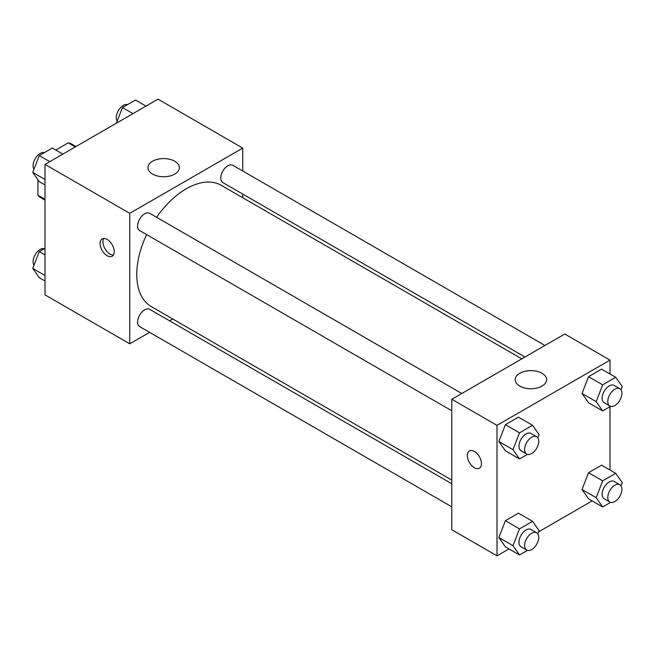<?xml version="1.0" encoding="UTF-8"?>
<svg xmlns="http://www.w3.org/2000/svg" width="655" height="655" viewBox="0 0 655 655"><rect width="100%" height="100%" fill="white"/><g stroke="black" fill="none" stroke-linecap="round" stroke-linejoin="round"><path stroke-width="0.98" d="M55.765 150.036L68.202 142.864A30.941 17.865 120 0 1 71.772 144.133L75.947 146.54M45.007 199.341L37.941 195.264A30.941 17.865 120 0 0 40.839 197.72L45.007 200.127M37.941 195.264L37.941 179.781M75.26 146.933L68.202 142.864M149.602 332.355L129.755 343.81L45.007 294.881L45.007 164.405L158.002 99.167L242.751 148.095L242.751 171.004M242.751 194.068L242.751 197.753M152.541 161.253A15.712 9.072 180 0 1 169.67 159.288A15.712 9.072 180 0 1 179.364 167.664A15.712 9.072 180 0 1 163.652 176.735A15.712 9.072 180 0 1 147.94 167.664A15.712 9.072 180 0 1 152.541 161.253M129.755 343.81L129.755 213.333L45.007 164.405M129.755 213.333L242.751 148.095M107.158 255.737A9.989 5.764 60 0 1 100.633 246.935A9.989 5.764 60 0 1 102.164 238.928A9.989 5.764 60 0 1 112.152 244.7A9.989 5.764 60 0 1 112.152 256.228A9.989 5.764 60 0 1 107.158 255.737M103.793 238.469A9.989 5.764 -120 0 0 109.999 254.091A9.989 5.764 -120 0 0 113.364 255.049M172.756 318.985L169.571 320.819M461.783 393.491L149.668 213.293A9.989 5.764 120 0 0 139.679 219.057A9.989 5.764 120 0 0 139.679 230.593L451.794 410.791M451.794 483.758L149.668 309.324A9.989 5.764 120 0 0 141.971 312.001A9.989 5.764 120 0 0 137.607 322.055A9.989 5.764 120 0 0 139.679 326.624L451.794 506.823M544.952 345.48L232.828 165.281A9.989 5.764 120 0 0 225.132 167.958A9.989 5.764 120 0 0 220.776 178.004A9.989 5.764 120 0 0 222.839 182.581L524.974 357.016M146.622 234.605A69.995 40.413 120 0 0 136.764 274.527A69.995 40.413 120 0 0 151.256 306.565L451.794 480.082M521.789 358.85L221.251 185.332A69.995 40.413 120 0 0 156.611 217.304M509 548.906L496.998 555.833L451.794 529.739L451.794 399.263L564.798 334.025L609.993 360.119L609.993 373.98M538.631 531.803L592.169 500.887M498.864 441.503L505.39 450.779L498.864 441.503L505.39 424.686L498.864 441.503L512.988 449.658L519.513 432.84L532.564 425.308L539.081 434.592L537.829 437.818M518.433 417.153L505.39 424.686L518.433 417.153L532.564 425.308M582.033 393.483L588.55 402.768L582.033 393.483L588.55 376.674L582.033 393.483L596.156 401.638L602.682 384.829L615.725 377.296L622.25 386.573L620.997 389.807M601.601 369.142L588.55 376.674L601.601 369.142L615.725 377.296M582.033 489.514L588.55 498.799L582.033 489.514L588.55 472.705L582.033 489.514L596.156 497.669L602.682 480.86L615.725 473.328L622.25 482.604L620.997 485.838M601.601 465.173L588.55 472.705L601.601 465.173L615.725 473.328M496.998 555.833L496.998 425.357L609.993 360.119M609.993 406.698L609.993 470.012M498.864 537.534L505.39 546.819L498.864 537.534L505.39 520.717L498.864 537.534L512.988 545.689L519.513 528.872L532.564 521.339L539.081 530.624L537.829 533.85M518.433 513.184L505.39 520.717L518.433 513.184L532.564 521.339M519.783 386.106A15.712 9.072 180 0 1 515.182 379.687A15.712 9.072 180 0 1 530.894 370.615A15.712 9.072 180 0 1 546.606 379.687A15.712 9.072 180 0 1 536.912 388.071A15.712 9.072 180 0 1 519.783 386.106M496.998 425.357L451.794 399.263M481.458 463.683A9.989 5.764 60 0 1 479.386 468.251A9.989 5.764 60 0 1 469.406 462.487A9.989 5.764 60 0 1 469.406 450.959A9.989 5.764 60 0 1 477.102 453.628A9.989 5.764 60 0 1 481.458 463.683M469.406 450.951A9.989 5.764 -120 0 0 469.406 462.487A9.989 5.764 -120 0 0 479.394 468.251M527.447 454.357L519.513 458.934L512.988 449.658M536.682 436.738L531.033 433.471A9.989 5.764 120 0 0 523.337 436.148A9.989 5.764 120 0 0 518.973 446.202A9.989 5.764 120 0 0 521.044 450.771L526.694 454.038A9.989 5.764 120 0 0 536.682 448.266A9.989 5.764 120 0 0 536.682 436.738A9.989 5.764 120 0 0 528.986 439.415A9.989 5.764 120 0 0 524.622 449.461A9.989 5.764 120 0 0 526.694 454.038M519.513 458.934L505.39 450.779M519.513 432.84L505.39 424.686M610.616 406.337L602.682 410.922L596.156 401.638M619.843 388.718L614.193 385.459A9.989 5.764 120 0 0 606.497 388.137A9.989 5.764 120 0 0 602.142 398.183A9.989 5.764 120 0 0 604.205 402.76L609.862 406.018A9.989 5.764 120 0 0 619.843 400.254A9.989 5.764 120 0 0 619.843 388.718A9.989 5.764 120 0 0 612.147 391.395A9.989 5.764 120 0 0 607.791 401.45A9.989 5.764 120 0 0 609.862 406.018M602.682 410.922L588.55 402.768M602.682 384.829L588.55 376.674M527.447 550.388L519.513 554.973L512.988 545.689M536.682 532.769L531.033 529.502A9.989 5.764 120 0 0 523.337 532.179A9.989 5.764 120 0 0 518.973 542.234A9.989 5.764 120 0 0 521.044 546.802L526.694 550.069A9.989 5.764 120 0 0 536.682 544.297A9.989 5.764 120 0 0 536.682 532.769A9.989 5.764 120 0 0 528.986 535.446A9.989 5.764 120 0 0 524.622 545.492A9.989 5.764 120 0 0 526.694 550.069M519.513 554.973L505.39 546.819M519.513 528.872L505.39 520.717M610.616 502.369L602.682 506.954L596.156 497.669M619.843 484.749L614.193 481.49A9.989 5.764 120 0 0 606.497 484.168A9.989 5.764 120 0 0 602.142 494.214A9.989 5.764 120 0 0 604.205 498.791L609.862 502.049A9.989 5.764 120 0 0 619.843 496.285A9.989 5.764 120 0 0 619.843 484.749A9.989 5.764 120 0 0 612.147 487.426A9.989 5.764 120 0 0 607.791 497.481A9.989 5.764 120 0 0 609.862 502.049M602.682 506.954L588.55 498.799M602.682 480.86L588.55 472.705M45.007 184.988L39.275 181.672L32.75 172.396L39.275 155.579L52.318 148.046L62.831 154.113M45.007 179.47L32.75 172.396M49.78 161.646L39.275 155.579M44.384 152.631A9.989 5.764 120 0 0 36.991 156.127A9.989 5.764 120 0 0 33.086 165.674A9.989 5.764 120 0 0 34.003 169.162M116.369 123.197L122.436 107.559L135.487 100.027L145.999 106.094M132.949 113.634L122.436 107.559M127.553 104.612A9.989 5.764 120 0 0 120.152 108.116A9.989 5.764 120 0 0 116.254 117.663A9.989 5.764 120 0 0 117.171 121.15M45.007 281.02L39.275 277.704L32.75 268.427L39.275 251.61L45.007 248.302M45.007 275.501L32.75 268.427M45.007 254.918L39.275 251.61M44.384 248.663A9.989 5.764 120 0 0 36.991 252.159A9.989 5.764 120 0 0 33.086 261.705A9.989 5.764 120 0 0 34.003 265.193"/></g></svg>

